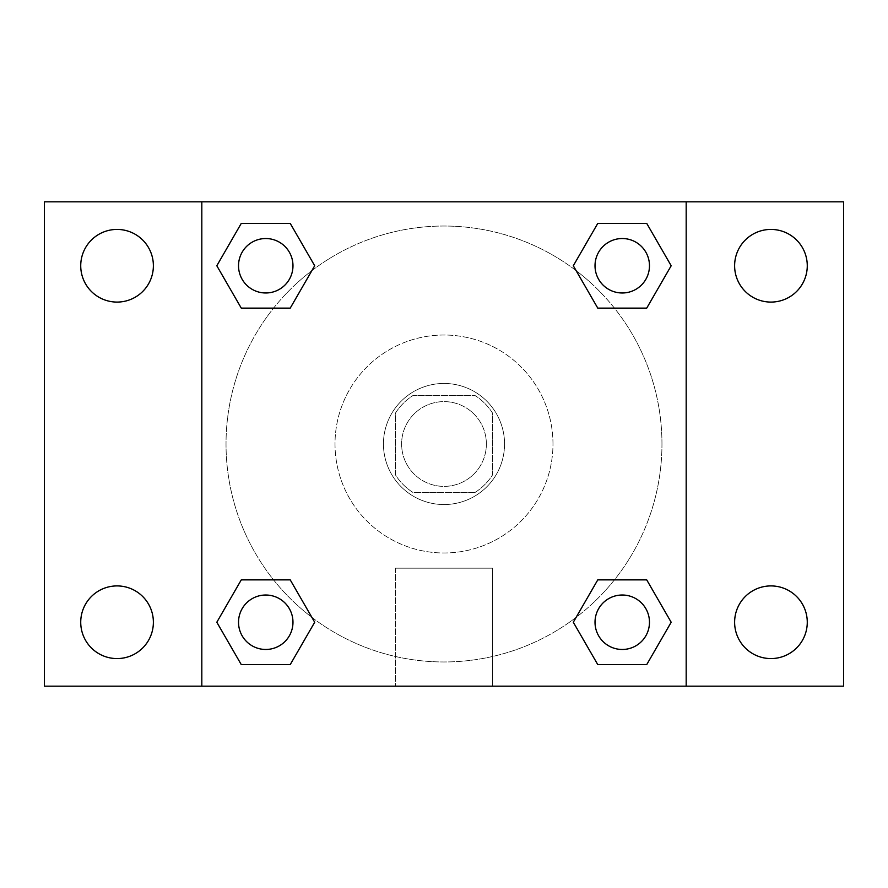 <?xml version="1.0" encoding="UTF-8"?>
<svg xmlns="http://www.w3.org/2000/svg" width="888" height="888" viewBox="0 0 888 888"><rect width="100%" height="100%" fill="white"/><g stroke="black" fill="none" stroke-linecap="round" stroke-linejoin="round"><path stroke-width="0.67" stroke-dasharray="4.44 3.33" d="M486.38 444A42.38 42.38 0 0 0 422.81 407.292A42.38 42.38 0 0 0 422.81 480.708A42.38 42.38 0 0 0 486.38 444A42.38 42.38 0 0 0 422.81 407.292A42.38 42.38 0 0 0 422.81 480.708A42.38 42.38 0 0 0 486.38 444M475.069 492.44L412.931 492.44A57.542 57.542 0 0 1 395.56 475.069L395.56 412.931A57.542 57.542 0 0 1 412.931 395.56L475.069 395.56A57.542 57.542 0 0 1 492.44 412.931L492.44 475.069A57.542 57.542 0 0 1 475.069 492.44L412.931 492.44A57.542 57.542 0 0 1 395.56 475.069L395.56 412.931A57.542 57.542 0 0 1 412.931 395.56L475.069 395.56A57.542 57.542 0 0 1 492.44 412.931L492.44 475.069A57.542 57.542 0 0 1 475.069 492.44M444 383.45A60.55 60.55 0 0 1 496.436 474.27A60.55 60.55 0 0 1 391.564 474.27A60.55 60.55 0 0 1 444 383.45A60.55 60.55 0 0 0 383.45 444A60.55 60.55 0 0 0 444 504.551A60.55 60.55 0 0 0 504.551 444A60.55 60.55 0 0 0 444 383.45M552.98 444A108.98 108.98 0 0 0 389.51 349.617A108.98 108.98 0 0 0 389.51 538.383A108.98 108.98 0 0 0 552.98 444A108.98 108.98 0 0 0 389.51 349.617A108.98 108.98 0 0 0 389.51 538.383A108.98 108.98 0 0 0 552.98 444M117.05 658.574A36.33 36.33 0 0 0 148.518 604.084A36.33 36.33 0 0 0 85.592 604.084A36.33 36.33 0 0 0 117.05 658.574M770.951 658.574A36.33 36.33 0 0 0 802.408 604.084A36.33 36.33 0 0 0 739.482 604.084A36.33 36.33 0 0 0 770.951 658.574M770.951 302.087A36.33 36.33 0 0 0 802.408 247.586A36.33 36.33 0 0 0 739.482 247.586A36.33 36.33 0 0 0 770.951 302.087M117.05 302.087A36.33 36.33 0 0 0 148.518 247.586A36.33 36.33 0 0 0 85.592 247.586A36.33 36.33 0 0 0 117.05 302.087M44.4 201.82L843.6 201.82L843.6 686.18L44.4 686.18L44.4 201.82M201.82 201.82L686.18 201.82L686.18 686.18L201.82 686.18L201.82 201.82L686.18 201.82L686.18 686.18L201.82 686.18L201.82 201.82L201.82 686.18M465.19 201.82L422.81 201.842L465.19 201.82M492.44 686.18L395.56 686.18L492.44 686.18L395.56 686.18L492.44 686.18L492.44 568.187L395.56 568.187L492.44 568.187L395.56 568.187L492.44 568.187L492.44 686.18M661.96 444A217.96 217.96 0 0 0 335.02 255.233A217.96 217.96 0 0 0 335.02 632.767A217.96 217.96 0 0 0 661.96 444A217.96 217.96 0 0 0 335.02 255.233A217.96 217.96 0 0 0 335.02 632.767A217.96 217.96 0 0 0 661.96 444M292.973 622.244A27.217 27.217 0 0 0 252.148 598.667A27.217 27.217 0 0 0 252.148 645.82A27.217 27.217 0 0 0 292.973 622.244A27.217 27.217 0 0 0 252.148 598.667A27.217 27.217 0 0 0 252.148 645.82A27.217 27.217 0 0 0 292.973 622.244A27.217 27.217 0 0 0 252.148 598.667A27.217 27.217 0 0 0 252.148 645.82A27.217 27.217 0 0 0 292.973 622.244M649.472 265.756A27.217 27.217 0 0 0 608.635 242.18A27.217 27.217 0 0 0 608.635 289.333A27.217 27.217 0 0 0 649.472 265.756A27.217 27.217 0 0 0 608.635 242.18A27.217 27.217 0 0 0 608.635 289.333A27.217 27.217 0 0 0 649.472 265.756A27.217 27.217 0 0 0 608.635 242.18A27.217 27.217 0 0 0 608.635 289.333A27.217 27.217 0 0 0 649.472 265.756M292.973 265.756A27.217 27.217 0 0 0 252.148 242.18A27.217 27.217 0 0 0 252.148 289.333A27.217 27.217 0 0 0 292.973 265.756A27.217 27.217 0 0 0 252.148 242.18A27.217 27.217 0 0 0 252.148 289.333A27.217 27.217 0 0 0 292.973 265.756A27.217 27.217 0 0 0 252.148 242.18A27.217 27.217 0 0 0 252.148 289.333A27.217 27.217 0 0 0 292.973 265.756M595.027 622.244A27.217 27.217 0 0 1 635.852 598.667A27.217 27.217 0 0 1 635.852 645.82A27.217 27.217 0 0 1 595.027 622.244A27.217 27.217 0 0 1 635.852 598.667A27.217 27.217 0 0 1 635.852 645.82A27.217 27.217 0 0 1 595.027 622.244M201.82 444L201.82 422.81L201.82 444M686.18 444L686.18 422.81L686.18 444M686.158 444L686.158 422.81L686.158 444M201.842 444L201.842 422.81L201.842 444M686.18 201.82L686.18 686.18M241.281 664.624L216.816 622.244L241.281 579.864L216.816 622.244L241.281 664.624M290.221 579.864L314.696 622.244L290.221 664.624L314.696 622.244L290.221 579.864M597.779 308.136L573.304 265.756L597.779 223.376L573.304 265.756L597.779 308.136M646.719 223.376L671.184 265.756L646.719 308.136L671.184 265.756L646.719 223.376M241.281 308.136L216.816 265.756L241.281 223.376L216.816 265.756L241.281 308.136M290.221 223.376L314.696 265.756L290.221 308.136L314.696 265.756L290.221 223.376M597.779 664.624L573.304 622.244L597.779 579.864L573.304 622.244L597.779 664.624M646.719 579.864L671.184 622.244L646.719 664.624L671.184 622.244L646.719 579.864M649.472 622.244A27.217 27.217 0 0 0 608.635 598.667A27.217 27.217 0 0 0 608.635 645.82A27.217 27.217 0 0 0 649.472 622.244M395.56 568.187L395.56 686.18L395.56 568.187"/><path stroke-width="1.33" d="M44.4 201.82L843.6 201.82L843.6 686.18L44.4 686.18L44.4 201.82M770.951 229.426A36.33 36.33 0 0 1 807.27 265.756A36.33 36.33 0 0 1 770.951 302.087A36.33 36.33 0 0 1 734.62 265.756A36.33 36.33 0 0 1 770.951 229.426M770.951 585.914A36.33 36.33 0 0 1 807.27 622.244A36.33 36.33 0 0 1 770.951 658.574A36.33 36.33 0 0 1 734.62 622.244A36.33 36.33 0 0 1 770.951 585.914M117.05 585.914A36.33 36.33 0 0 1 153.38 622.244A36.33 36.33 0 0 1 117.05 658.574A36.33 36.33 0 0 1 80.73 622.244A36.33 36.33 0 0 1 117.05 585.914M117.05 229.426A36.33 36.33 0 0 1 153.38 265.756A36.33 36.33 0 0 1 117.05 302.087A36.33 36.33 0 0 1 80.73 265.756A36.33 36.33 0 0 1 117.05 229.426M241.281 579.864L290.221 579.864L314.696 622.244L290.221 664.624L241.281 664.624L216.816 622.244L241.281 579.864L290.221 579.864L241.281 579.864M597.779 223.376L646.719 223.376L671.184 265.756L646.719 308.136L597.779 308.136L573.304 265.756L597.779 223.376L646.719 223.376L597.779 223.376M201.82 686.18L201.82 201.82M686.18 201.82L686.18 686.18M241.281 223.376L290.221 223.376L314.696 265.756L290.221 308.136L241.281 308.136L216.816 265.756L241.281 223.376L290.221 223.376L241.281 223.376M597.779 579.864L646.719 579.864L671.184 622.244L646.719 664.624L597.779 664.624L573.304 622.244L597.779 579.864L646.719 579.864L597.779 579.864M646.719 664.624L597.779 664.624L646.719 664.624M649.472 622.244A27.217 27.217 0 0 0 608.635 598.667A27.217 27.217 0 0 0 608.635 645.82A27.217 27.217 0 0 0 649.472 622.244M290.221 664.624L241.281 664.624L290.221 664.624M292.973 622.244A27.217 27.217 0 0 0 252.148 598.667A27.217 27.217 0 0 0 252.148 645.82A27.217 27.217 0 0 0 292.973 622.244M646.719 308.136L597.779 308.136L646.719 308.136M649.472 265.756A27.217 27.217 0 0 0 608.635 242.18A27.217 27.217 0 0 0 608.635 289.333A27.217 27.217 0 0 0 649.472 265.756M290.221 308.136L241.281 308.136L290.221 308.136M292.973 265.756A27.217 27.217 0 0 0 252.148 242.18A27.217 27.217 0 0 0 252.148 289.333A27.217 27.217 0 0 0 292.973 265.756"/></g></svg>
